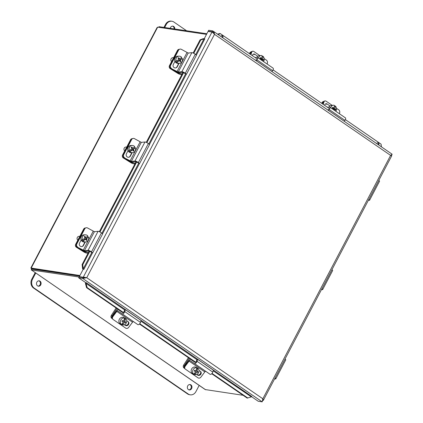 <?xml version="1.0" encoding="UTF-8"?>
<svg xmlns="http://www.w3.org/2000/svg" width="423" height="423" viewBox="0 0 423 423"><rect width="100%" height="100%" fill="white"/><g stroke="black" fill="none" stroke-linecap="round" stroke-linejoin="round"><path stroke-width="0.63" d="M87.106 240L86.398 240.015L85.631 238.725L88.455 237.044A6.53 1.354 149.4 0 1 86.477 238.709A6.551 2.21 55 0 1 87.106 240A6.186 1.28 149.4 0 1 86.429 240.476A6.551 2.21 -125 0 0 85.8 239.18A6.53 1.354 149.4 0 1 83.008 240.856L82.57 240.867A3.59 3.299 -91.3 0 1 81.914 239.762L82.353 239.751A6.53 1.354 -30.6 0 0 85.145 238.075A6.551 2.21 -125 0 0 84.246 236.785A6.186 1.28 -30.6 0 0 84.917 236.309A6.551 2.21 55 0 1 85.821 237.599L84.975 237.62L84.415 236.669M85.821 237.599A6.53 1.354 -30.6 0 0 87.799 235.939A3.59 3.299 -91.3 0 0 85.33 234.807L84.024 234.834A3.59 3.299 -91.3 0 0 82.311 235.405A3.59 3.299 -91.3 0 0 80.952 239.471A3.59 3.299 -91.3 0 0 84.182 242.019L85.483 241.988A3.59 3.299 -91.3 0 1 83.008 240.856M85.8 239.18L84.954 239.201L82.57 240.867M85.631 238.725L86.477 238.709M87.55 236.187A3.59 3.299 -91.3 0 1 88.016 237.054M88.455 237.044A3.59 3.299 -91.3 0 1 85.483 241.988M82.353 239.751A3.59 3.299 -91.3 0 1 83.617 235.373A3.59 3.299 -91.3 0 1 85.33 234.807M77.8 240.238A2.194 2.015 -91.3 0 1 79.016 236.346L79.852 236.325M85.43 227.981L85.356 227.986A2.194 2.015 88.7 0 0 83.654 229.086L75.675 244.288A2.194 2.015 88.7 0 0 76.426 247.281L77.155 247.265A2.194 2.015 -91.3 0 1 76.182 244.891M88.016 253.277L86.371 253.033A2.21 0.449 27.7 0 1 83.913 251.965L76.426 247.281M77.155 247.265L84.151 251.643L88.359 252.616M275.029 378.083A2.21 0.449 27.7 0 1 275.77 378.902A2.21 0.449 27.7 0 1 275.087 378.892L274.664 378.775M275.77 378.902L285.747 359.894A2.21 0.449 -152.3 0 0 285.007 359.074M77.642 247.011A2.194 2.099 -106.2 0 1 76.785 244.034L76.42 244.14A2.194 2.099 73.8 0 0 77.277 247.117L84.42 250.712L88.09 250.321A2.21 0.449 27.7 0 1 91.474 251.902L92.674 252.912L89.036 250.992L85.43 251.373A2.21 0.449 27.7 0 1 83.008 250.453L77.277 247.117M84.764 228.827A2.194 2.099 -106.2 0 1 86.012 227.801L85.647 227.907A2.194 2.099 73.8 0 0 84.399 228.933L84.764 228.827L76.785 244.034M84.399 228.933L76.42 244.14M92.674 252.912L102.652 233.903L101.451 232.893A2.21 0.449 -152.3 0 0 98.067 231.318L94.398 231.709L87.619 228.008A2.194 2.099 -106.2 0 0 86.012 227.801M85.282 241.988L83.468 245.44A2.332 2.237 -106.2 0 1 79.757 245.721A2.332 2.237 -106.2 0 1 79.519 243.14L81.153 240.026M81.956 246.577A2.332 2.237 73.8 0 0 83.104 245.546L84.965 242.004M134.001 150.678L133.293 150.694L132.526 149.398L135.355 147.722A6.53 1.354 149.4 0 1 133.372 149.382A6.551 2.21 55 0 1 134.001 150.678A6.186 1.28 149.4 0 1 133.324 151.148A6.551 2.21 -125 0 0 132.695 149.853A6.53 1.354 149.4 0 1 129.909 151.534L129.464 151.545A3.59 3.299 -91.3 0 1 128.809 150.435L129.253 150.424A6.53 1.354 -30.6 0 0 132.039 148.748A6.551 2.21 -125 0 0 131.141 147.458A6.186 1.28 -30.6 0 0 131.817 146.987A6.551 2.21 55 0 1 132.716 148.272L131.87 148.293L131.31 147.341M132.716 148.272A6.53 1.354 -30.6 0 0 134.699 146.612A3.59 3.299 -91.3 0 0 132.225 145.48L130.924 145.512A3.59 3.299 -91.3 0 0 129.211 146.078A3.59 3.299 -91.3 0 0 127.846 150.149A3.59 3.299 -91.3 0 0 131.077 152.692L132.383 152.666A3.59 3.299 -91.3 0 1 129.909 151.534M132.695 149.853L131.849 149.874L129.464 151.545M132.526 149.398L133.372 149.382M134.445 146.86A3.59 3.299 -91.3 0 1 134.911 147.733M135.355 147.722A3.59 3.299 -91.3 0 1 132.383 152.666M129.253 150.424A3.59 3.299 -91.3 0 1 130.511 146.051A3.59 3.299 -91.3 0 1 132.225 145.48M124.695 150.911A2.194 2.015 -91.3 0 1 125.911 147.019L126.752 147.003M132.325 138.659L132.251 138.659A2.194 2.015 88.7 0 0 130.554 139.759L122.57 154.961A2.194 2.015 88.7 0 0 123.32 157.959L124.05 157.943A2.194 2.015 -91.3 0 1 123.082 155.564M134.911 163.955L133.271 163.712A2.21 0.449 27.7 0 1 130.807 162.638L123.32 157.959M124.05 157.943L131.045 162.316L135.26 163.294M321.929 288.756A2.21 0.449 27.7 0 1 322.664 289.575A2.21 0.449 27.7 0 1 321.982 289.57L321.565 289.448M322.664 289.575L332.642 270.567A2.21 0.449 -152.3 0 0 331.907 269.747M124.536 157.689A2.194 2.099 -106.2 0 1 123.68 154.707L123.315 154.813A2.194 2.099 73.8 0 0 124.172 157.795L131.315 161.385L134.985 160.999A2.21 0.449 27.7 0 1 138.369 162.575L139.569 163.585L135.936 161.665L132.325 162.046A2.21 0.449 27.7 0 1 129.903 161.126L124.172 157.795M131.664 139.5A2.194 2.099 -106.2 0 1 132.907 138.474L132.542 138.58A2.194 2.099 73.8 0 0 131.299 139.606L131.664 139.5L123.68 154.707M131.299 139.606L123.315 154.813M139.569 163.585L149.552 144.581L148.346 143.571A2.21 0.449 -152.3 0 0 144.962 141.991L141.293 142.382L134.514 138.681A2.194 2.099 -106.2 0 0 132.907 138.474M132.177 152.661L130.363 156.113A2.332 2.237 -106.2 0 1 126.657 156.394A2.332 2.237 -106.2 0 1 126.414 153.819L128.053 150.699M128.856 157.25A2.332 2.237 73.8 0 0 129.998 156.219L131.86 152.677M180.901 61.351L180.187 61.367L179.426 60.077L182.25 58.395A6.53 1.354 149.4 0 1 180.272 60.055A6.551 2.21 55 0 1 180.901 61.351A6.186 1.28 149.4 0 1 180.224 61.827A6.551 2.21 -125 0 0 179.595 60.531A6.53 1.354 149.4 0 1 176.803 62.207L176.365 62.218A3.59 3.299 -91.3 0 1 175.709 61.108L176.148 61.102A6.53 1.354 -30.6 0 0 178.94 59.421A6.551 2.21 -125 0 0 178.035 58.131A6.186 1.28 -30.6 0 0 178.712 57.66A6.551 2.21 55 0 1 179.616 58.95L178.77 58.966L178.205 58.02M179.616 58.95A6.53 1.354 -30.6 0 0 181.594 57.29A3.59 3.299 -91.3 0 0 179.119 56.159L177.819 56.185A3.59 3.299 -91.3 0 0 176.105 56.751A3.59 3.299 -91.3 0 0 174.747 60.822A3.59 3.299 -91.3 0 0 177.977 63.365L179.278 63.339A3.59 3.299 -91.3 0 1 176.803 62.207M179.595 60.531L178.749 60.547L176.365 62.218M179.426 60.077L180.272 60.055M181.345 57.539A3.59 3.299 -91.3 0 1 181.811 58.406M182.25 58.395A3.59 3.299 -91.3 0 1 179.278 63.339M176.148 61.102A3.59 3.299 -91.3 0 1 177.411 56.724A3.59 3.299 -91.3 0 1 179.119 56.159M171.595 61.589A2.194 2.015 -91.3 0 1 172.811 57.692L173.647 57.676M179.225 49.332L179.151 49.332A2.194 2.015 88.7 0 0 177.449 50.432L169.464 65.639A2.194 2.015 88.7 0 0 170.22 68.632L170.95 68.616A2.194 2.015 -91.3 0 1 169.977 66.242M181.805 74.628L180.166 74.385A2.21 0.449 27.7 0 1 177.708 73.316L170.22 68.632M170.95 68.616L177.946 72.989L182.154 73.967M368.824 199.429A2.21 0.449 27.7 0 1 369.565 200.248A2.21 0.449 27.7 0 1 368.877 200.243L368.459 200.127M369.565 200.248L379.542 181.245A2.21 0.449 -152.3 0 0 378.802 180.425M171.437 68.362A2.194 2.099 -106.2 0 1 170.575 65.38L170.21 65.486A2.194 2.099 73.8 0 0 171.072 68.468L178.215 72.063L181.879 71.672A2.21 0.449 27.7 0 1 185.269 73.248L186.469 74.258L182.831 72.338L179.225 72.724A2.21 0.449 27.7 0 1 176.803 71.799L171.072 68.468M178.559 50.178A2.194 2.099 -106.2 0 1 179.807 49.153L179.442 49.258A2.194 2.099 73.8 0 0 178.194 50.284L178.559 50.178L170.575 65.38M178.194 50.284L170.21 65.486M186.469 74.258L196.446 55.254L195.246 54.244A2.21 0.449 -152.3 0 0 191.862 52.663L188.193 53.055L181.414 49.359A2.194 2.099 -106.2 0 0 179.807 49.153M179.072 63.339L177.263 66.786A2.332 2.237 -106.2 0 1 173.552 67.072A2.332 2.237 -106.2 0 1 173.314 64.492L174.948 61.377M175.751 67.923A2.332 2.237 73.8 0 0 176.899 66.892L178.755 63.35M196.986 371.262L196.045 370.775L197.308 367.952L197.8 368.206A6.53 3.236 113.1 0 1 196.986 371.262L198.059 371.706A6.186 3.067 113.1 0 1 197.7 372.504L196.912 372.097L197.24 371.368M197.7 372.504L196.912 372.097M196.626 372.06A6.53 3.236 113.1 0 1 194.913 374.651L194.421 374.397L195.685 371.574M194.421 374.397A3.59 3.12 -62.8 0 1 193.697 374.144A3.59 3.12 -62.8 0 1 193.369 373.948L193.861 374.202A6.53 3.236 -66.9 0 0 195.579 371.611L194.199 371.008A6.186 3.067 -66.9 0 0 194.559 370.21L195.939 370.812A6.53 3.236 -66.9 0 0 196.748 367.756L196.256 367.502A3.59 3.12 -62.8 0 1 196.986 367.756A3.59 3.12 -62.8 0 1 197.308 367.952M194.226 370.95L195.579 371.611M193.861 374.202A3.59 3.12 -62.8 0 1 192.962 369.977A3.59 3.12 -62.8 0 1 196.748 367.756M197.8 368.206A3.59 3.12 -62.8 0 1 198.699 372.43A3.59 3.12 -62.8 0 1 194.913 374.651M193.697 374.144L192.735 373.646A3.59 3.12 -62.8 0 1 191.508 369.226A3.59 3.12 -62.8 0 1 196.023 367.259L196.986 367.756M184.692 365.895L188.748 360.502A2.21 1.089 124.5 0 1 190.789 359.45L194.998 362.321A1.105 0.545 -55.5 0 0 196.325 361.216L196.864 359.613L197.7 359.386L197.055 361.305A2.21 1.089 124.5 0 1 194.4 363.505L190.123 360.586A1.105 0.545 -55.5 0 0 189.102 361.115L204.817 371.917L200.877 377.163A2.194 1.898 -45.6 0 1 197.99 377.829L185.417 369.184A2.194 1.898 -45.6 0 1 185.2 369.004A2.194 1.898 -45.6 0 1 185.163 366.355L184.692 365.895A2.194 1.898 134.4 0 0 184.729 368.544L185.2 369.004M189.102 361.115L185.163 366.355M199.032 370.421L200.444 371.394A2.332 2.02 -45.6 0 1 200.676 371.584A2.332 2.02 -45.6 0 1 200.608 374.535A2.332 2.02 -45.6 0 1 197.647 375.111L196.684 374.45M196.806 374.397L197.181 374.651A2.332 2.02 134.4 0 0 200.01 374.218A2.332 2.02 134.4 0 0 200.423 371.378M204.817 371.917A1.105 0.545 124.5 0 1 205.837 371.394L210.115 374.307A2.21 1.089 -55.5 0 0 212.769 372.108L213.414 370.188L197.7 359.386M188.399 357.684L183.635 365.097A2.194 1.904 117.2 0 0 184.021 368.015L184.624 368.433M184.301 367.846A2.194 1.904 -62.8 0 1 184.449 365.514L189.15 358.196M324.89 100.954L324.039 101.219A2.194 1.618 72.7 0 0 323.119 102.234L323.97 101.969A2.194 1.618 -107.3 0 1 324.89 100.954A2.194 1.618 -107.3 0 1 326.117 101.192L332.161 105.343M339.389 113.724L339.685 112.772A2.194 1.618 -107.3 0 0 338.691 109.832L336.465 108.304M323.97 101.969L323.22 104.375M324.758 105.433A2.332 1.718 -107.3 0 1 325.842 103.757A2.332 1.718 -107.3 0 1 327.148 104.01L330.019 105.983M327.439 107.278L329.099 106.94A2.21 1.089 124.5 0 1 329.644 107.024A2.21 1.089 124.5 0 1 329.226 109.552L328.544 110.493M344.259 121.301L344.941 120.359A2.21 1.089 -55.5 0 0 345.358 117.827L329.644 107.024M328.01 110.128L328.518 109.425M322.585 103.942L323.119 102.234M333.287 109.525A6.53 3.294 -57.4 0 0 333.631 108.79A6.551 2.178 -159.2 0 0 332.304 108.098A6.186 3.12 -57.4 0 0 332.6 107.326A6.551 2.178 20.8 0 1 333.921 108.013L332.351 107.987M333.921 108.013A6.53 3.294 -57.4 0 0 334.344 105.364A3.59 2.861 -97 0 0 333.202 105.216L331.23 105.459A3.59 2.861 -97 0 0 329.253 106.924M334.064 107.558L334.63 106.057L335.302 105.977A6.53 3.294 122.6 0 1 334.879 108.626A6.551 2.178 20.8 0 1 335.788 109.367A6.186 3.12 122.6 0 1 335.497 110.144A6.551 2.178 -159.2 0 0 334.588 109.398A6.53 3.294 122.6 0 1 334.228 110.17M334.588 109.398L333.329 109.557M333.604 108.774L333.89 108.018M334.561 109.404L333.625 108.801L334.879 108.626M335.788 109.367L334.72 109.499M334.35 105.819A3.59 2.861 -97 0 1 334.63 106.057M335.302 105.977A3.59 2.861 -97 0 1 335.82 111.265M330.828 107.839A3.59 2.861 -97 0 1 331.029 107.109A3.59 2.861 -97 0 1 333.202 105.216M323.458 101.605L323.315 101.62A2.194 1.75 83 0 0 322.009 102.715L323.114 102.583L322.564 103.926M321.744 103.36L322.009 102.715M124.7 321.559L123.759 321.073L125.023 318.255L125.515 318.508A6.53 3.236 113.1 0 1 124.7 321.559L125.774 322.003A6.186 3.067 113.1 0 1 125.414 322.807L124.626 322.4L124.954 321.665M125.414 322.807L124.626 322.4M124.341 322.358A6.53 3.236 113.1 0 1 122.628 324.949L122.136 324.695L123.4 321.871M122.136 324.695A3.59 3.12 -62.8 0 1 121.406 324.441A3.59 3.12 -62.8 0 1 121.084 324.245L121.575 324.499A6.53 3.236 -66.9 0 0 123.294 321.908L121.914 321.306A6.186 3.067 -66.9 0 0 122.273 320.507L123.648 321.11A6.53 3.236 -66.9 0 0 124.462 318.059L123.971 317.805A3.59 3.12 -62.8 0 1 124.7 318.054A3.59 3.12 -62.8 0 1 125.023 318.255M121.94 321.253L123.294 321.908M121.575 324.499A3.59 3.12 -62.8 0 1 120.677 320.274A3.59 3.12 -62.8 0 1 124.462 318.059M125.515 318.508A3.59 3.12 -62.8 0 1 126.414 322.728A3.59 3.12 -62.8 0 1 122.628 324.949M121.406 324.441L120.449 323.949A3.59 3.12 -62.8 0 1 119.223 319.529A3.59 3.12 -62.8 0 1 123.738 317.562L124.7 318.054M112.407 316.198L116.462 310.799A2.21 1.089 124.5 0 1 118.503 309.747L122.707 312.618A1.105 0.545 -55.5 0 0 124.039 311.518L124.579 309.911L125.414 309.684L124.769 311.603A2.21 1.089 124.5 0 1 122.115 313.803L117.837 310.884A1.105 0.545 -55.5 0 0 116.817 311.413L132.531 322.215L128.592 327.46A2.194 1.898 -45.6 0 1 125.705 328.126L113.131 319.487A2.194 1.898 -45.6 0 1 112.915 319.302A2.194 1.898 -45.6 0 1 112.878 316.658L112.407 316.198A2.194 1.898 134.4 0 0 112.444 318.847L112.915 319.302M116.817 311.413L112.878 316.658M126.747 320.724L128.158 321.692A2.332 2.02 -45.6 0 1 128.391 321.882A2.332 2.02 -45.6 0 1 128.322 324.838A2.332 2.02 -45.6 0 1 125.361 325.414L124.399 324.748M124.515 324.695L124.891 324.954A2.332 2.02 134.4 0 0 127.725 324.515A2.332 2.02 134.4 0 0 128.137 321.676M132.531 322.215A1.105 0.545 124.5 0 1 133.552 321.692L137.829 324.61A2.21 1.089 -55.5 0 0 140.484 322.405L141.129 320.491L125.414 309.684M116.114 307.981L111.349 315.394A2.194 1.904 117.2 0 0 111.735 318.318L112.338 318.731M112.016 318.144A2.194 1.904 -62.8 0 1 112.158 315.812L116.864 308.499M252.605 51.252L251.754 51.516A2.194 1.618 72.7 0 0 250.834 52.531L251.685 52.267A2.194 1.618 -107.3 0 1 252.605 51.252A2.194 1.618 -107.3 0 1 253.832 51.49L259.875 55.646M267.103 64.021L267.399 63.069A2.194 1.618 -107.3 0 0 266.405 60.135L264.179 58.601M251.685 52.267L250.934 54.673M252.468 55.73A2.332 1.718 -107.3 0 1 253.551 54.054A2.332 1.718 -107.3 0 1 254.863 54.308L257.734 56.28M255.154 57.581L256.814 57.242A2.21 1.089 124.5 0 1 257.358 57.322A2.21 1.089 124.5 0 1 256.941 59.855L256.259 60.796M271.973 71.598L272.655 70.657A2.21 1.089 -55.5 0 0 273.073 68.129L257.358 57.322M255.725 60.426L256.232 59.728M250.3 54.239L250.834 52.531M261.002 59.828A6.53 3.294 -57.4 0 0 261.34 59.088A6.551 2.178 -159.2 0 0 260.018 58.395A6.186 3.12 -57.4 0 0 260.314 57.623A6.551 2.178 20.8 0 1 261.636 58.316L260.066 58.284M261.636 58.316A6.53 3.294 -57.4 0 0 262.054 55.662A3.59 2.861 -97 0 0 260.917 55.519L258.945 55.757A3.59 2.861 -97 0 0 256.967 57.221M261.779 57.856L262.345 56.354L263.011 56.275A6.53 3.294 122.6 0 1 262.593 58.929A6.551 2.178 20.8 0 1 263.503 59.669A6.186 3.12 122.6 0 1 263.206 60.441A6.551 2.178 -159.2 0 0 262.297 59.701A6.53 3.294 122.6 0 1 261.937 60.473M262.593 58.929L261.335 59.083L262.276 59.701L261.044 59.855M261.314 59.072L261.599 58.316M263.503 59.669L262.434 59.796M262.064 56.116A3.59 2.861 -97 0 1 262.345 56.354M263.011 56.275A3.59 2.861 -97 0 1 263.534 61.568M258.543 58.136A3.59 2.861 -97 0 1 258.744 57.406A3.59 2.861 -97 0 1 260.917 55.519M251.172 51.902L251.029 51.918A2.194 1.75 83 0 0 249.723 53.018L250.828 52.88L250.279 54.223M249.459 53.663L249.723 53.018M391.545 154.723L391.243 155.585M263.238 399.397L262.567 400.687L263.355 400.327L391.788 155.696L391.381 155.331M84.584 278.128L85.018 277.298M213.255 33.036L213.848 31.915M213.366 32.83L212.14 31.762L208.195 31.18L208.676 31.514M208.195 31.18L208.666 30.282L212.61 30.863L214.175 32.471L214.509 34.321L86.736 277.7L79.297 276.684L79.783 277.017M212.753 32.513L214.509 34.321L390.598 155.394L391.291 155.495M204.251 38.683L208.063 31.424L212.008 32.005L212.674 32.539M212.906 32.291L212.14 31.762L212.61 30.863M85.959 283.177L86.07 283.431L85.446 283.51L85.462 283.008L85.959 283.177A0.55 0.27 124.5 0 1 86.466 282.797L85.779 282.691L78.699 277.826L82.644 278.408L86.736 277.7L262.826 398.767L390.598 155.394L391.925 154.4M211.738 373.731L247.201 398.112L251.331 396.885A0.55 0.27 124.5 0 1 251.844 396.499L251.822 396.499M262.561 400.692L262.181 401.85L258.236 401.268L251.521 396.647M84.737 277.832L79.17 276.928L78.699 277.826M391.508 155.088L392.147 154.305M262.969 399.915L263.333 400.354L262.826 398.767L262.249 401.66M86.186 277.615L86.736 277.7M83.114 277.514L82.644 278.408L262.181 401.85M83.981 277.779L83.241 277.266L212.008 32.005M79.297 276.684L83.194 269.266L83.886 269.366L82.776 269.049L82.58 268.621L83.241 269.081M204.801 38.937L196.341 55.164M213.197 370.839L251.331 396.885M203.775 38.747L203.331 38.63L203.775 38.747M378.083 144.555A1.227 1.068 117.2 0 0 378.173 142.763M376.814 143.683A1.227 1.068 -62.8 0 1 378.416 142.847A1.227 1.068 -62.8 0 1 378.49 144.835M222.133 37.33A1.227 1.068 117.2 0 0 222.228 35.543M220.869 36.463A1.227 1.068 -62.8 0 1 222.472 35.627A1.227 1.068 -62.8 0 1 222.54 37.61M381.456 146.876L381.102 144.174L345.38 119.614M195.69 54.62L203.997 38.8L200.74 40.005L200.074 39.836L203.331 38.63M82.58 268.621L82.099 264.544L82.765 264.713L83.252 268.79L91.738 252.626M124.579 309.911L86.07 283.431L87.164 287.577L86.546 287.651L85.446 283.51M217.522 34.163L219.992 33.48L220.446 33.713L217.898 34.416M204.214 38.662L204.859 38.948M82.776 269.049A1.581 0.323 -152.3 0 0 83.178 269.292M86.546 287.651L122.924 312.666M139.453 324.029L195.209 362.368M85.71 282.649A1.581 0.783 -55.5 0 0 85.462 283.008M329.665 108.806L273.094 69.911M257.38 59.109L220.446 33.713M87.164 287.577L124.024 312.92M139.738 323.722L196.309 362.617M212.023 373.424L247.82 398.038M200.74 40.005L193.76 53.303M183.783 72.307L146.86 142.63M136.883 161.634L99.965 231.952M89.988 250.961L82.765 264.713M200.074 39.836L193.152 53.018M183 72.354L146.258 142.345M136.106 161.681L99.357 231.667M89.205 251.003L82.099 264.544M206.842 33.745L159.111 26.697L158.456 27.273M157.081 27.58L157.673 27.157L206.519 34.369M79.915 275.51L30.853 268.013M157.673 27.157L31.075 268.293L31.815 268.806L79.72 275.881M32.048 268.838L31.397 269.964L79.127 277.017M243.109 395.299L205.234 389.567L31.397 269.964L205.636 389.763M31.868 269.065L79.598 276.119M158.789 27.321L159.111 26.697M31.688 268.716L31.254 269.948M170.263 28.341A2.718 2.3 -81.6 0 1 172.907 26.152A2.718 2.3 -81.6 0 1 174.805 29.013M174.107 28.912A2.718 2.3 98.4 0 0 172.552 26.131M164.653 27.511L166.223 24.518A6.578 5.562 -81.6 0 1 171.897 21.25A6.578 5.562 -81.6 0 1 173.932 22.059L186.575 30.752M171.897 21.25L171.204 21.15A6.578 5.562 98.4 0 0 165.525 24.418L163.955 27.41M35.194 272.661L31.82 279.09A6.578 5.562 98.4 0 0 33.544 288.031L187.542 393.913A6.578 5.562 98.4 0 0 189.573 394.722L190.271 394.823A6.578 5.562 -81.6 0 1 188.24 394.019L34.237 288.137A6.578 5.562 -81.6 0 1 32.518 279.191L35.749 273.041M36.854 282.173A2.718 2.3 -81.6 0 1 39.202 280.824A2.718 2.3 -81.6 0 1 41.079 283.849A2.718 2.3 -81.6 0 1 38.403 286.202A2.718 2.3 -81.6 0 1 36.854 282.173M38.065 286.122A2.718 2.3 98.4 0 0 40.381 283.748A2.718 2.3 98.4 0 0 38.847 280.803M187.712 385.898A2.718 2.3 -81.6 0 1 190.059 384.544A2.718 2.3 -81.6 0 1 191.936 387.574A2.718 2.3 -81.6 0 1 189.261 389.927A2.718 2.3 -81.6 0 1 187.712 385.898M188.922 389.842A2.718 2.3 98.4 0 0 191.238 387.468A2.718 2.3 98.4 0 0 189.705 384.528M199.175 385.406L195.944 391.561A6.578 5.562 -81.6 0 1 190.271 394.823M76.352 244.272L75.675 244.288M83.654 229.086L84.33 229.07M84.415 251.135L84.151 251.643M85.821 251.331L85.377 252.177M93.187 231.244L83.209 250.252M83.468 245.44L83.104 245.546M94.398 231.709L84.42 250.712M98.067 231.318L88.09 250.321M101.451 232.893L91.474 251.902M123.252 154.95L122.57 154.961M130.554 139.759L131.225 139.743M131.315 161.808L131.045 162.316M132.722 162.009L132.277 162.85M140.082 141.922L130.104 160.925M130.363 156.113L129.998 156.219M141.293 142.382L131.315 161.385M144.962 141.991L134.985 160.999M148.346 143.571L138.369 162.575M170.146 65.623L169.464 65.639M177.449 50.432L178.125 50.416M178.21 72.481L177.946 72.989M179.616 72.682L179.172 73.528M186.982 52.595L177.004 71.598M177.263 66.786L176.899 66.892M188.193 53.055L178.215 72.063M191.862 52.663L181.879 71.672M195.246 54.244L185.269 73.248M197.647 375.111L197.181 374.651M190.123 360.586L205.837 371.394M194.4 363.505L210.115 374.307M197.055 361.305L212.769 372.108M184.021 368.015L184.497 368.264M184.449 365.514L183.635 365.097M327.148 104.01L326.297 104.275M344.941 120.359L329.226 109.552M125.361 325.414L124.891 324.954M117.837 310.884L133.552 321.692M122.115 313.803L137.829 324.61M124.769 311.603L140.484 322.405M111.735 318.318L112.211 318.561M112.158 315.812L111.349 315.394M254.863 54.308L254.012 54.572M272.655 70.657L256.941 59.855M86.466 282.797L251.844 396.499M84.938 277.451L84.219 277.202M186.337 74.221L149.446 144.492M139.442 163.548L102.546 233.819M92.542 252.869L83.886 269.366M101.901 233.269L138.633 163.299M148.796 143.947L185.533 73.977M196.864 359.613L140.912 321.142M33.718 269.086L34.194 269.409M165.525 24.418L166.223 24.518M31.82 279.09L32.518 279.191M187.542 393.913L188.24 394.019M33.544 288.031L34.237 288.137M86.35 277.641L86.054 277.61M392.153 154.226L213.139 31.143M30.847 268.008L157.076 27.574"/></g></svg>
